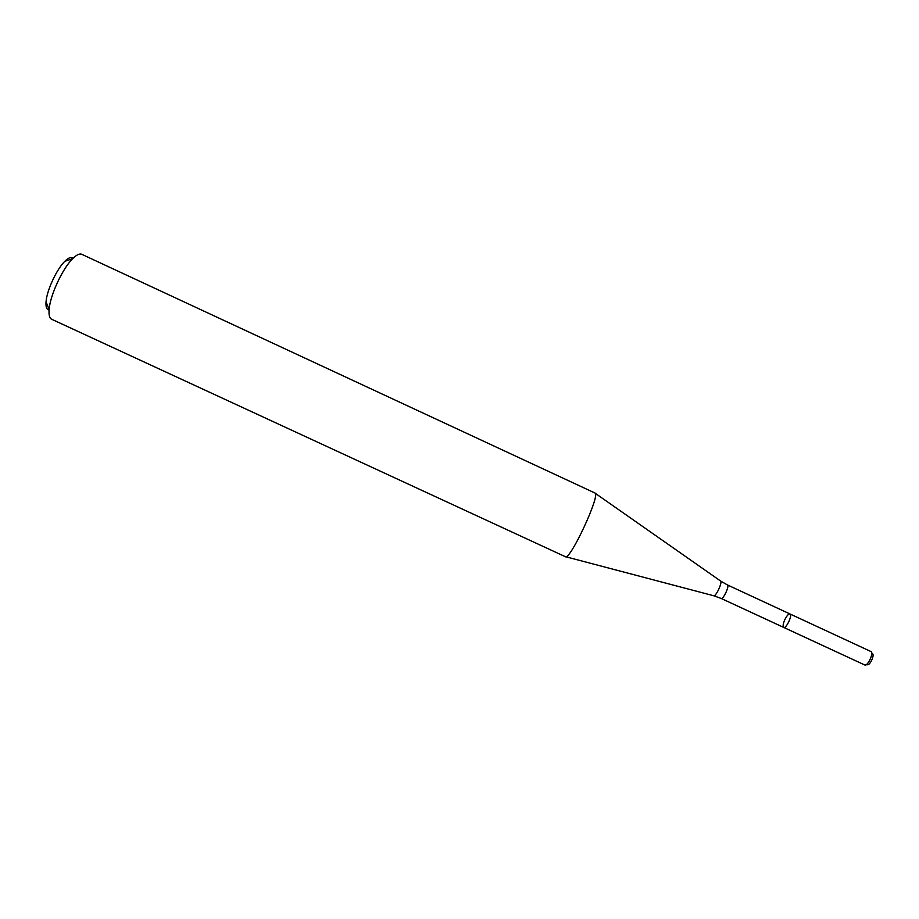 <?xml version="1.0" encoding="UTF-8"?>
<svg xmlns="http://www.w3.org/2000/svg" width="919" height="919" viewBox="0 0 919 919"><rect width="100%" height="100%" fill="white"/><g stroke="black" fill="none" stroke-linecap="round" stroke-linejoin="round"><path stroke-width="1.38" d="M789.972 613.961C792.752 614.834 786.182 628.998 783.712 627.436C782.678 626.494 783.011 623.99 784.7 619.946C786.733 615.81 788.491 613.812 789.972 613.961C792.752 614.834 786.182 628.998 783.712 627.436L864.664 664.942C867.708 666.528 874.072 652.812 870.89 651.514L727.423 584.932C729.778 585.61 723.184 599.808 721.162 598.453L783.712 627.436M594.88 492.975C601.244 493.618 569.941 561.141 565.334 556.696L51.613 319.226C49.5 318.169 48.673 314.93 49.121 309.485C50.085 295.39 62.549 268.509 72.681 258.676C76.541 254.816 79.562 253.357 81.722 254.287L594.88 492.975M73.003 258.342C71.28 256.654 68.557 257.63 64.835 261.295C56.679 269.164 46.789 290.496 46.042 301.8C45.663 307.015 46.674 309.726 49.075 309.944M871.557 652.467L872.384 653.673C874.991 654.753 869.788 665.976 867.283 664.69L865.824 664.828M595.19 493.25L720.439 580.911C723.046 581.509 715.717 597.327 713.581 595.719L565.736 556.753M727.423 584.932L720.634 581.049M721.162 598.453L713.799 595.776M46.042 301.8L49.121 309.485M64.835 261.295L72.681 258.676"/></g></svg>
